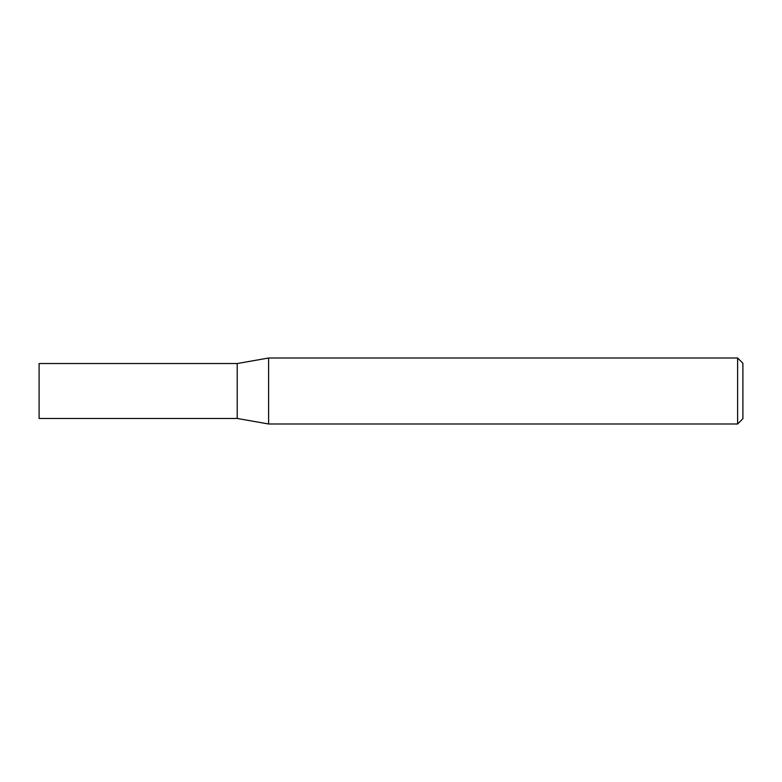 <?xml version="1.0" encoding="UTF-8"?>
<svg xmlns="http://www.w3.org/2000/svg" width="782" height="782" viewBox="0 0 782 782"><rect width="100%" height="100%" fill="white"/><g stroke="black" fill="none" stroke-linecap="round" stroke-linejoin="round"><path stroke-width="0.59" stroke-dasharray="3.91 2.93" d="M237.22 363.542L237.22 418.458M39.1 363.542L39.1 418.458M268.607 358.009L268.607 423.991M742.9 418.712L742.9 363.288M737.622 358.009L737.622 423.991"/><path stroke-width="1.17" d="M237.22 418.458L237.22 363.542L268.607 358.009L268.607 423.991L237.22 418.458L39.1 418.458L39.1 363.542L237.22 363.542M737.622 358.009L742.9 363.288L742.9 418.712L737.622 423.991L737.622 358.009L268.607 358.009M737.622 423.991L268.607 423.991"/></g></svg>
